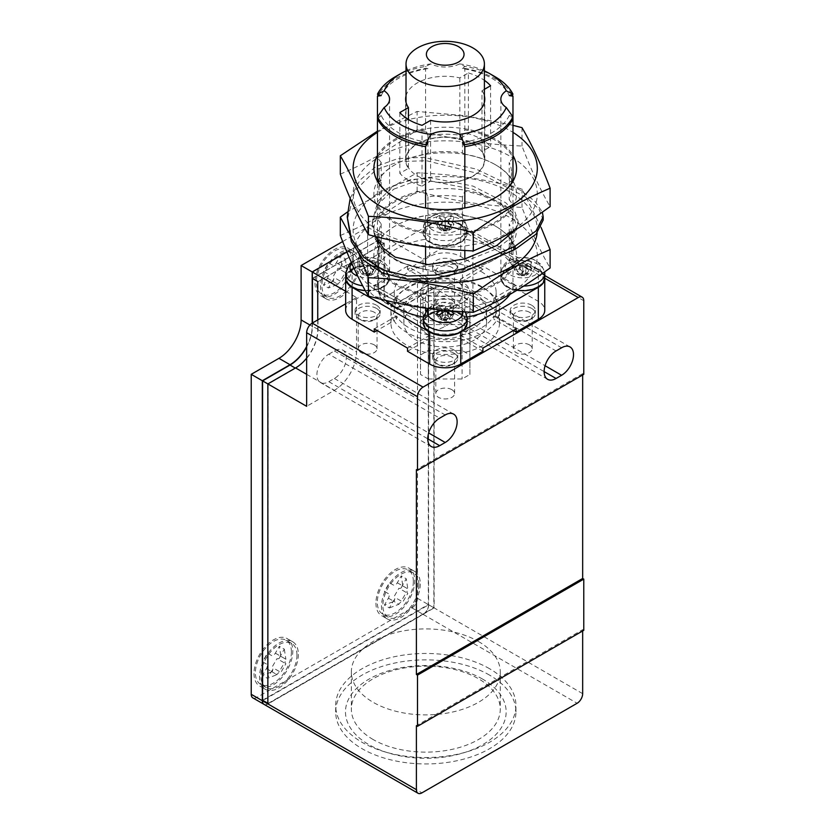 <?xml version="1.0" encoding="UTF-8"?>
<svg xmlns="http://www.w3.org/2000/svg" width="835" height="835" viewBox="0 0 835 835"><rect width="100%" height="100%" fill="white"/><g stroke="black" fill="none" stroke-linecap="round" stroke-linejoin="round"><path stroke-width="0.63" stroke-dasharray="4.17 3.13" d="M407.522 351.284L427.249 339.897A54.275 31.333 180 0 1 406.833 332.487A54.275 31.333 180 0 1 393.995 320.703L377.044 330.483M407.522 269.371L407.522 266.167L429.879 279.078A50.945 29.413 0 0 0 396.625 298.272L374.268 285.372L374.268 288.566L393.995 299.953A54.275 31.333 0 0 0 390.937 310.328A54.275 31.333 0 0 0 393.995 320.703L396.625 319.179L396.625 315.985A50.945 29.413 0 0 0 409.192 327.925A50.945 29.413 0 0 0 429.879 335.179L429.879 338.373A50.945 29.413 0 0 0 460.544 338.373L460.544 335.179A50.945 29.413 0 0 0 493.798 315.985L493.798 319.179A50.945 29.413 0 0 0 496.157 310.328A50.945 29.413 0 0 0 493.798 301.477L493.798 298.272A50.945 29.413 0 0 0 481.231 286.332A50.945 29.413 0 0 0 460.544 279.078L482.901 266.167L482.901 269.371L463.174 280.758A54.275 31.333 0 0 0 427.249 280.758L407.522 269.371L429.691 256.575A21.95 12.671 180 0 1 460.732 256.575L482.901 269.371M396.625 298.272L396.625 301.477L393.995 299.953A54.275 31.333 180 0 1 427.249 280.758L429.879 282.282L429.879 279.078M460.544 279.078L460.544 282.282L463.174 280.758A54.275 31.333 180 0 1 483.59 288.169A54.275 31.333 180 0 1 496.428 299.953L516.155 288.566L516.155 285.372L482.901 266.167M483.59 300.965A54.275 31.333 0 0 0 424.441 294.17A54.275 31.333 0 0 0 390.937 323.124A54.275 31.333 0 0 0 406.833 345.283A54.275 31.333 0 0 0 465.982 352.078A54.275 31.333 0 0 0 499.487 323.124A54.275 31.333 0 0 0 483.59 300.965M481.231 271.615A50.945 29.413 180 0 1 496.157 292.407A50.945 29.413 180 0 1 464.709 319.586A50.945 29.413 180 0 1 409.192 313.208A50.945 29.413 180 0 1 394.266 292.407A50.945 29.413 180 0 1 425.714 265.238A50.945 29.413 180 0 1 481.231 271.615M474.447 293.45A41.343 23.871 0 0 0 429.388 288.273A41.343 23.871 0 0 0 403.869 310.328A41.343 23.871 0 0 0 415.976 327.205A41.343 23.871 0 0 0 461.035 332.382A41.343 23.871 0 0 0 486.555 310.328A41.343 23.871 0 0 0 474.447 293.45M474.447 306.247A41.343 23.871 0 0 0 429.388 301.07A41.343 23.871 0 0 0 403.869 323.124A41.343 23.871 0 0 0 415.976 340.002A41.343 23.871 0 0 0 461.035 345.179A41.343 23.871 0 0 0 486.555 323.124A41.343 23.871 0 0 0 474.447 306.247M462.673 282.334A24.685 14.258 0 0 0 435.766 279.245A24.685 14.258 0 0 0 420.527 292.407A24.685 14.258 0 0 0 427.75 302.489A24.685 14.258 0 0 0 454.658 305.579A24.685 14.258 0 0 0 469.896 292.407A24.685 14.258 0 0 0 462.673 282.334M462.673 314.325A24.685 14.258 0 0 0 435.766 311.236A24.685 14.258 0 0 0 420.527 324.408A24.685 14.258 0 0 0 427.75 334.491A24.685 14.258 0 0 0 454.658 337.58A24.685 14.258 0 0 0 469.896 324.408A24.685 14.258 0 0 0 462.673 314.325M430.223 331.777A21.188 12.233 180 0 1 424.023 323.124A21.188 12.233 180 0 1 437.102 311.82A21.188 12.233 180 0 1 460.2 314.471A21.188 12.233 180 0 1 466.4 323.124A21.188 12.233 180 0 1 453.321 334.428A21.188 12.233 180 0 1 430.223 331.777M430.223 331.453A21.188 12.233 180 0 1 424.023 322.811A21.188 12.233 180 0 1 437.102 311.507A21.188 12.233 180 0 1 460.2 314.158A21.188 12.233 180 0 1 466.4 322.811A21.188 12.233 180 0 1 453.321 334.115A21.188 12.233 180 0 1 430.223 331.453M460.2 224.886A21.188 12.233 180 0 1 466.4 233.529A21.188 12.233 180 0 1 453.321 244.832A21.188 12.233 180 0 1 430.223 242.181A21.188 12.233 180 0 1 424.023 233.529A21.188 12.233 180 0 1 437.102 222.235A21.188 12.233 180 0 1 460.2 224.886M460.2 224.563A21.188 12.233 180 0 1 466.4 233.215A21.188 12.233 180 0 1 453.321 244.519A21.188 12.233 180 0 1 430.223 241.868A21.188 12.233 180 0 1 424.023 233.215A21.188 12.233 180 0 1 437.102 221.912A21.188 12.233 180 0 1 460.2 224.563M352.641 269.684A21.188 12.233 180 0 1 375.729 267.023A21.188 12.233 180 0 1 388.807 278.326A21.188 12.233 180 0 1 382.607 286.979A21.188 12.233 180 0 1 359.509 289.63A21.188 12.233 180 0 1 346.431 278.326A21.188 12.233 180 0 1 352.641 269.684M352.641 269.361A21.188 12.233 180 0 1 375.729 266.709A21.188 12.233 180 0 1 388.807 278.013A21.188 12.233 180 0 1 382.607 286.655A21.188 12.233 180 0 1 359.509 289.317A21.188 12.233 180 0 1 346.431 278.013A21.188 12.233 180 0 1 352.641 269.361M537.782 286.979A21.188 12.233 180 0 1 514.694 289.63A21.188 12.233 180 0 1 501.616 278.326A21.188 12.233 180 0 1 507.816 269.684A21.188 12.233 180 0 1 530.914 267.023A21.188 12.233 180 0 1 543.992 278.326A21.188 12.233 180 0 1 537.782 286.979M537.782 286.655A21.188 12.233 180 0 1 514.694 289.317A21.188 12.233 180 0 1 501.616 278.013A21.188 12.233 180 0 1 507.816 269.361A21.188 12.233 180 0 1 530.914 266.709A21.188 12.233 180 0 1 543.992 278.013A21.188 12.233 180 0 1 537.782 286.655M464.824 233.706L464.855 238.893A70.537 40.727 0 0 0 464.824 238.893A21.971 12.682 0 0 0 467.183 233.215A21.971 12.682 0 0 0 460.753 224.239A21.971 12.682 0 0 0 436.799 221.494A21.971 12.682 0 0 0 423.241 233.215A21.971 12.682 0 0 0 425.568 238.893L425.579 233.863L431.1 237.902L439.638 240.438L448.124 240.71L456.161 239.081L462.559 235.814L464.824 233.706L464.824 215.597A70.537 40.727 180 0 1 495.092 225.92L495.646 226.233A71.33 41.176 180 0 1 495.646 284.474A71.33 41.176 180 0 1 394.778 284.474A71.33 41.176 180 0 1 394.778 226.233A71.33 41.176 180 0 1 495.646 226.233L495.092 225.92A70.537 40.727 180 0 1 512.972 243.392L509.225 241.294L509.225 223.905A66.299 38.274 180 0 1 511.511 233.863A66.299 38.274 180 0 1 509.225 243.82L512.972 241.722L512.972 233.028M544.775 278.013A21.971 12.682 0 0 0 512.961 266.668L512.972 261.532A21.95 12.671 0 0 0 507.283 263.891A21.95 12.671 0 0 0 500.896 272.106A21.95 12.671 0 0 0 500.854 272.857A21.95 12.671 0 0 0 512.972 284.182L512.972 266.041L509.225 261.209A66.299 38.274 0 0 0 511.511 251.251A66.299 38.274 0 0 0 509.225 241.294M512.972 266.041A70.537 40.727 180 0 1 464.824 293.836L462.454 288.211L462.454 270.822A66.299 38.274 180 0 1 427.958 270.822L425.579 269.517L425.579 264.549M425.579 308.084L425.579 293.836L427.958 288.211A66.299 38.274 0 0 0 462.454 288.211M425.579 293.836A70.537 40.727 180 0 1 395.331 283.514A70.537 40.727 180 0 1 377.451 266.052L381.198 261.209L381.198 243.82A66.299 38.274 180 0 1 378.913 233.863A66.299 38.274 180 0 1 381.198 223.895L377.451 219.062L377.451 182.009L381.198 179.911A66.299 38.274 0 0 0 378.913 189.879A66.299 38.274 0 0 0 381.198 199.836L381.198 182.447A66.299 38.274 180 0 1 378.913 172.49A66.299 38.274 180 0 1 381.198 162.522L381.198 179.911M365.333 290.632A21.971 12.682 0 0 0 377.462 289.348L377.451 284.276L383.15 281.969L387.941 277.867L389.58 273.087L386.104 266.188L377.451 261.605L377.462 266.668A21.971 12.682 0 0 0 352.078 269.037A21.971 12.682 0 0 0 345.648 278.013M464.855 312.509L460.732 308.7L441.705 305.255L425.579 312.092L425.568 317.123A70.537 40.727 0 0 0 425.579 317.133A21.95 12.671 180 0 1 445.201 310.129A21.95 12.671 180 0 1 464.824 317.133L464.855 312.509A21.971 12.682 180 0 1 467.183 318.187M467.183 322.811A21.971 12.682 0 0 0 464.855 317.123A70.537 40.727 0 0 0 464.855 317.123L464.824 317.446A21.95 12.671 0 0 0 445.201 310.453A21.95 12.671 0 0 0 425.579 317.446A70.537 40.727 180 0 1 423.293 317.039M377.451 240.428L377.451 241.732A70.537 40.727 0 0 0 395.331 259.194L394.778 258.871A71.33 41.176 180 0 1 394.778 200.64A71.33 41.176 180 0 1 495.646 200.64A71.33 41.176 180 0 1 495.646 258.871A71.33 41.176 180 0 1 394.778 258.871L395.331 259.194A70.537 40.727 0 0 0 425.579 269.517M512.972 241.722A70.537 40.727 0 0 1 495.092 259.194A70.537 40.727 0 0 1 464.824 269.517L462.454 270.822M377.451 219.062A70.537 40.727 0 0 1 425.579 191.278L427.958 196.903A66.299 38.274 180 0 1 462.454 196.903L464.824 191.278A70.537 40.727 0 0 1 495.092 201.6A70.537 40.727 0 0 1 512.972 219.073L509.225 223.905M464.824 191.278L464.824 154.224A70.537 40.727 180 0 1 495.092 164.547L495.646 164.86A71.33 41.176 180 0 1 495.646 223.102A71.33 41.176 180 0 1 394.778 223.102A71.33 41.176 180 0 1 394.778 164.86A71.33 41.176 180 0 1 495.646 164.86L495.092 164.547A70.537 40.727 180 0 1 512.972 182.02L509.225 179.922L509.225 162.533A66.299 38.274 180 0 1 511.511 172.49A66.299 38.274 180 0 1 509.225 182.447L512.972 180.35M512.972 231.222L512.972 204.669L509.225 199.836A66.299 38.274 0 0 0 511.511 189.879A66.299 38.274 0 0 0 509.225 179.922M512.972 204.669A70.537 40.727 180 0 1 464.824 232.464L462.454 226.838L462.454 209.449A66.299 38.274 180 0 1 427.958 209.449L425.579 207.978M425.579 246.701L425.579 232.464L427.958 226.838A66.299 38.274 0 0 0 462.454 226.838M425.579 232.464A70.537 40.727 180 0 1 395.331 222.141A70.537 40.727 180 0 1 377.451 204.679L377.451 237.056M395.059 197.665A70.537 40.727 0 0 0 395.331 197.822L394.778 197.498L395.331 197.822A70.537 40.727 0 0 0 425.579 208.145M495.364 197.665A70.537 40.727 0 0 1 495.092 197.822A70.537 40.727 0 0 1 464.824 208.145L462.454 209.449M381.198 162.522L377.451 157.69A70.537 40.727 0 0 1 425.579 129.905L427.958 135.531A66.299 38.274 180 0 1 462.454 135.531L464.824 129.905A70.537 40.727 0 0 1 495.092 140.228A70.537 40.727 0 0 1 512.972 157.7L509.225 162.533M377.451 155.519A71.33 41.176 180 0 1 495.646 139.268A71.33 41.176 180 0 1 512.972 155.519M484.404 70.881A62.708 36.197 0 0 0 459.615 63.909L464.824 66.414A70.537 40.727 180 0 1 495.092 76.736M464.824 129.905L464.824 68.418L462.454 68.574A66.299 38.274 180 0 1 492.086 78.469A66.299 38.274 180 0 1 509.225 95.587M464.824 68.418A70.537 40.727 180 0 1 495.092 78.74A70.537 40.727 180 0 1 512.043 94.501M454.021 217.246L451.484 224.97L446.673 230.971L441.851 230.543L439.325 225.742A38.702 10.813 -138.1 0 0 437.832 224.865A38.702 10.813 -138.1 0 0 436.381 224.041A39.203 22.628 -60 0 1 442.279 219.542A39.203 22.628 -120 0 0 436.381 217.246A38.702 29.695 -87.8 0 1 439.325 215.545A39.203 22.628 60 0 1 445.212 217.841A39.203 22.628 -60 0 1 451.077 215.555A38.702 29.695 87.7 0 1 452.56 216.349A38.702 29.695 87.7 0 1 454.021 217.246A39.203 22.628 120 0 0 448.144 219.542A39.203 22.628 60 0 1 454.021 224.02A38.702 10.824 138.1 0 0 451.077 225.721L448.552 230.523L443.729 230.961L442.279 229.145L443.729 229.27L445.191 227.464L445.191 230.116L442.279 229.145L445.191 227.464M361.753 260.353L364.279 268.077L369.101 274.068L373.923 273.64L376.449 268.839A38.702 10.813 138.1 0 0 374.998 269.653A38.702 10.813 138.1 0 0 373.506 270.54A39.203 22.628 -120 0 0 367.619 266.031A39.203 22.628 120 0 0 361.732 270.54A38.702 10.813 -138.1 0 0 358.789 268.839A39.203 22.628 -60 0 1 364.686 264.34A39.203 22.628 -120 0 0 358.81 262.044A38.702 29.695 -87.7 0 1 360.271 261.146A38.702 29.695 -87.7 0 1 361.753 260.353A39.203 22.628 60 0 1 367.619 262.639A39.203 22.628 -60 0 1 373.485 260.353A38.702 29.695 87.7 0 1 376.428 262.044L373.903 269.768L369.08 275.769L366.168 275.769L364.707 273.953L367.619 274.924L367.619 275.633L364.707 273.953L361.346 269.768L358.81 262.044M427.958 142.493A66.299 38.274 180 0 1 398.326 132.608A66.299 38.274 180 0 1 381.198 115.501A21.95 12.671 180 0 1 377.451 116.869M515.425 261.146A38.702 29.695 -87.8 0 1 516.917 260.343A39.203 22.628 60 0 1 522.804 262.639A39.203 22.628 -60 0 1 528.691 260.343A38.702 29.695 87.8 0 1 531.634 262.044A39.203 22.628 120 0 0 525.737 264.34A39.203 22.628 60 0 1 531.613 268.818A38.702 10.824 138.1 0 0 530.152 269.642A38.702 10.824 138.1 0 0 528.67 270.519A39.203 22.628 -120 0 0 522.804 266.031A39.203 22.628 120 0 0 516.938 270.519A38.702 10.824 -138.1 0 0 513.995 268.818L516.521 273.63L519.861 273.922L519.861 264.34A39.203 22.628 -120 0 0 513.974 262.044A38.702 29.695 -87.8 0 1 515.425 261.146M436.402 313.616L438.928 318.427L443.75 318.855L448.572 312.864L451.098 305.14A38.702 29.695 87.8 0 1 452.591 305.934A38.702 29.695 87.8 0 1 454.042 306.842A39.203 22.628 120 0 0 448.144 309.138A39.203 22.628 60 0 1 450.712 310.912M489.55 668.71A90.138 52.041 0 0 0 391.323 657.427A90.138 52.041 0 0 0 335.68 705.512A90.138 52.041 0 0 0 362.077 742.305A90.138 52.041 0 0 0 460.304 753.587A90.138 52.041 0 0 0 515.947 705.512A90.138 52.041 0 0 0 489.55 668.71M489.55 675.108A90.138 52.041 -0 0 0 391.323 663.825A90.138 52.041 -0 0 0 335.68 711.911A90.138 52.041 -0 0 0 362.077 748.703A90.138 52.041 -0 0 0 460.304 759.986A90.138 52.041 -0 0 0 515.947 711.911A90.138 52.041 -0 0 0 489.55 675.108M340.315 235.512C369.675 222.851 387.743 212.424 417.103 191.173C457.215 201.673 481.889 205.493 522 207.404C531.373 231.89 540.746 252.076 550.108 267.972M380.092 292.949A92.1 53.169 180 0 1 380.092 217.758A92.1 53.169 180 0 1 510.331 217.758A92.1 53.169 180 0 1 510.331 292.949A92.1 53.169 180 0 1 380.092 292.949M412.96 279.558A92.1 53.169 180 0 1 380.092 267.357A92.1 53.169 180 0 1 380.092 192.154A92.1 53.169 180 0 1 510.331 192.154A92.1 53.169 180 0 1 537.135 232.975M541.132 227.517L522 189.034C481.889 178.533 457.215 174.724 417.103 172.803L347.433 212.006M348.487 232.172L359.457 255.656M340.315 174.139C369.675 161.479 387.743 151.052 417.103 129.801C457.215 140.301 481.889 144.121 522 146.031C531.373 170.507 540.746 190.704 550.108 206.6M380.092 231.577A92.1 53.169 180 0 1 380.092 156.385A92.1 53.169 180 0 1 510.331 156.385A92.1 53.169 180 0 1 510.331 231.577A92.1 53.169 180 0 1 380.092 231.577M377.451 132.368A92.1 53.169 180 0 1 510.331 130.782A92.1 53.169 180 0 1 512.972 132.368M512.972 125.313L465.805 115.794L417.103 111.431L377.451 131.137M314.972 283.128A27.43 15.834 120 0 0 320.65 295.684A27.43 15.834 120 0 0 341.786 288.336A27.43 15.834 120 0 0 353.769 260.729A27.43 15.834 120 0 0 348.08 248.172A27.43 15.834 120 0 0 326.944 255.52A27.43 15.834 120 0 0 314.972 283.128M359.311 263.933A27.43 15.834 -60 0 1 347.329 291.54A27.43 15.834 -60 0 1 326.193 298.888A27.43 15.834 -60 0 1 320.515 286.332A27.43 15.834 -60 0 1 332.487 258.725A27.43 15.834 -60 0 1 353.623 251.377A27.43 15.834 -60 0 1 359.311 263.933M254.007 673.511A27.43 15.834 120 0 0 259.685 686.067A27.43 15.834 120 0 0 280.821 678.719A27.43 15.834 120 0 0 292.803 651.112A27.43 15.834 120 0 0 287.115 638.556A27.43 15.834 120 0 0 265.979 645.904A27.43 15.834 120 0 0 254.007 673.511M298.345 654.306A27.43 15.834 -60 0 1 286.363 681.913A27.43 15.834 -60 0 1 265.227 689.272A27.43 15.834 -60 0 1 259.549 676.705A27.43 15.834 -60 0 1 271.521 649.098A27.43 15.834 -60 0 1 292.657 641.75A27.43 15.834 -60 0 1 298.345 654.306M375.938 603.11A27.43 15.834 120 0 0 381.616 615.677A27.43 15.834 120 0 0 402.752 608.318A27.43 15.834 120 0 0 414.734 580.711A27.43 15.834 120 0 0 409.046 568.155A27.43 15.834 120 0 0 387.91 575.503A27.43 15.834 120 0 0 375.938 603.11M420.276 583.916A27.43 15.834 -60 0 1 408.294 611.523A27.43 15.834 -60 0 1 387.158 618.871A27.43 15.834 -60 0 1 381.48 606.314A27.43 15.834 -60 0 1 393.452 578.707A27.43 15.834 -60 0 1 414.588 571.359A27.43 15.834 -60 0 1 420.276 583.916M482.62 679.106A80.337 46.384 -0 0 0 369.007 679.106A80.337 46.384 -0 0 0 369.007 744.705A80.337 46.384 -0 0 0 482.62 744.705A80.337 46.384 -0 0 0 482.62 679.106M373.161 739.539A74.461 42.992 180 0 1 351.358 709.134A74.461 42.992 180 0 1 397.314 669.419A74.461 42.992 180 0 1 478.465 678.74A74.461 42.992 180 0 1 500.269 709.134A74.461 42.992 180 0 1 454.313 748.849A74.461 42.992 180 0 1 373.161 739.539M472.923 143.933A39.193 22.628 180 0 1 484.404 159.934A39.193 22.628 180 0 1 460.21 180.84A39.193 22.628 180 0 1 417.5 175.934A39.193 22.628 180 0 1 406.019 159.934A39.193 22.628 180 0 1 430.213 139.027A39.193 22.628 180 0 1 472.923 143.933M478.465 641.51A74.461 42.992 180 0 1 500.269 671.914A74.461 42.992 180 0 1 454.313 711.629A74.461 42.992 180 0 1 373.161 702.308A74.461 42.992 180 0 1 351.358 671.914A74.461 42.992 180 0 1 397.314 632.189A74.461 42.992 180 0 1 478.465 641.51M352.38 261.532A25.478 14.706 -60 0 1 341.254 287.167A25.478 14.706 -60 0 1 321.632 293.993A25.478 14.706 -60 0 1 316.35 282.324A25.478 14.706 -60 0 1 327.477 256.689A25.478 14.706 -60 0 1 347.099 249.874A25.478 14.706 -60 0 1 352.38 261.532M357.923 264.726A25.478 14.706 -60 0 1 346.796 290.361A25.478 14.706 -60 0 1 327.174 297.187A25.478 14.706 -60 0 1 321.892 285.528A25.478 14.706 -60 0 1 333.019 259.894A25.478 14.706 -60 0 1 352.641 253.068A25.478 14.706 -60 0 1 357.923 264.726M291.415 651.916A25.478 14.706 -60 0 1 280.299 677.55A25.478 14.706 -60 0 1 260.666 684.366A25.478 14.706 -60 0 1 255.385 672.707A25.478 14.706 -60 0 1 266.511 647.073A25.478 14.706 -60 0 1 286.134 640.247A25.478 14.706 -60 0 1 291.415 651.916M296.957 655.11A25.478 14.706 -60 0 1 285.841 680.744A25.478 14.706 -60 0 1 266.208 687.57A25.478 14.706 -60 0 1 260.927 675.912A25.478 14.706 -60 0 1 272.053 650.277A25.478 14.706 -60 0 1 291.676 643.451A25.478 14.706 -60 0 1 296.957 655.11M413.346 581.515A25.478 14.706 -60 0 1 402.219 607.149A25.478 14.706 -60 0 1 382.597 613.976A25.478 14.706 -60 0 1 377.316 602.317A25.478 14.706 -60 0 1 388.442 576.682A25.478 14.706 -60 0 1 408.064 569.856A25.478 14.706 -60 0 1 413.346 581.515M418.888 584.719A25.478 14.706 -60 0 1 407.762 610.354A25.478 14.706 -60 0 1 388.139 617.18A25.478 14.706 -60 0 1 382.858 605.511A25.478 14.706 -60 0 1 393.984 579.876A25.478 14.706 -60 0 1 413.607 573.05A25.478 14.706 -60 0 1 418.888 584.719M397.293 582.778L407.814 588.852A3.914 2.265 120 0 0 407.814 593.372L402.835 601.993A3.914 2.265 120 0 0 398.911 604.258L393.932 601.377A3.914 2.265 120 0 0 393.932 596.858L398.911 588.237A3.914 2.265 120 0 0 402.835 585.972L401.27 575.889L397.293 582.778A3.914 2.265 -60 0 1 393.368 585.032L389.392 582.736L384.413 591.357L388.39 593.654A3.914 2.265 -60 0 1 388.39 598.184L384.413 605.072L389.392 607.943L393.368 601.054A3.914 2.265 -60 0 1 397.293 598.789L401.27 601.085L406.248 592.474L402.272 590.168A3.914 2.265 -60 0 1 402.272 585.648L406.248 578.759L401.27 575.889M275.362 653.168L285.883 659.243A3.914 2.265 120 0 0 285.883 663.773L280.904 672.384A3.914 2.265 120 0 0 276.98 674.649L272.012 671.778A3.914 2.265 120 0 0 272.012 667.248L276.98 658.627A3.914 2.265 120 0 0 280.904 656.373L279.339 646.28L275.362 653.168A3.914 2.265 -60 0 1 271.438 655.433L267.461 653.137L262.482 661.758L266.469 664.055A3.914 2.265 -60 0 1 266.469 668.574L262.482 675.463L267.461 678.344L271.438 671.455A3.914 2.265 -60 0 1 275.362 669.19L279.339 671.486L284.317 662.865L280.341 660.568A3.914 2.265 -60 0 1 280.341 656.039L284.317 649.15L279.339 646.28M336.328 262.785L346.849 268.86A3.914 2.265 120 0 0 346.849 273.389L341.87 282.011A3.914 2.265 120 0 0 337.945 284.265L332.967 281.395A3.914 2.265 120 0 0 332.967 276.876L337.945 268.254A3.914 2.265 120 0 0 341.87 265.989L340.304 255.896L336.328 262.785A3.914 2.265 -60 0 1 332.403 265.05L328.426 262.754L323.448 271.375L327.424 273.671A3.914 2.265 -60 0 1 327.424 278.201L323.448 285.09L328.426 287.96L332.403 281.071A3.914 2.265 -60 0 1 336.328 278.806L340.304 281.103L345.283 272.481L341.306 270.185A3.914 2.265 -60 0 1 341.306 265.666L345.283 258.777L340.304 255.896M402.272 585.648L407.814 588.852L406.248 578.759M402.272 590.168L406.248 592.474M397.293 598.789L401.27 601.085M389.392 607.943L398.911 604.258L393.368 601.054M388.39 598.184L393.932 601.377L384.413 605.072M388.39 593.654L384.413 591.357M393.368 585.032L389.392 582.736M284.317 649.15L285.883 659.243L280.341 656.039M280.341 660.568L284.317 662.865M279.339 671.486L275.362 669.19M271.438 671.455L276.98 674.649L267.461 678.344M266.469 668.574L272.012 671.778L262.482 675.463M266.469 664.055L262.482 661.758M271.438 655.433L267.461 653.137M345.283 258.777L346.849 268.86L341.306 265.666M341.306 270.185L345.283 272.481M340.304 281.103L336.328 278.806M332.403 281.071L337.945 284.265L328.426 287.96M327.424 278.201L332.967 281.395L323.448 285.09M327.424 273.671L323.448 271.375M332.403 265.05L328.426 262.754M446.694 318.866L448.144 318.74L445.232 317.06L446.694 318.866L445.232 319.711L448.144 318.74L446.694 320.546L445.232 320.421L445.232 319.711L446.694 320.546M521.343 274.057L522.804 272.241L519.892 273.932L522.804 274.903L522.804 272.241L524.255 274.057L525.716 273.932L522.804 274.903L524.255 274.057M369.08 275.769L367.619 274.924L366.168 275.769M443.729 230.961L445.191 230.116L443.729 229.27M448.572 312.864L451.516 314.555L448.144 318.74L445.232 320.421L441.872 320.118L439.346 315.317M445.232 317.06L445.232 319.711L442.279 318.719L445.212 320.421L445.212 310.829L445.212 317.029L442.279 318.719L438.928 314.565L436.402 306.842A38.702 29.695 -87.7 0 1 439.346 305.151L441.872 312.874L445.212 317.029M528.67 270.519L526.144 275.32L521.322 275.748L516.5 269.757L519.443 268.066L522.804 272.241L525.716 273.932L529.077 273.63L531.613 268.818M519.892 273.932L522.804 274.903L522.804 275.623L525.737 273.922L525.737 264.34M373.923 273.64L370.98 275.341L367.619 275.633L370.531 273.953L367.619 274.924L367.619 272.231L364.686 273.922L364.686 264.34M441.851 230.543L438.907 228.842L442.279 229.145L445.191 230.825L445.191 230.116L448.144 229.124L445.212 227.433L448.552 223.279L451.077 215.555M417.103 129.801L417.103 111.431M522 127.661L522 146.031M438.928 318.427L441.872 320.118M443.75 318.855L445.232 319.711L443.75 320.567L442.279 318.719L442.279 312.885M448.144 312.885L448.144 318.74L451.516 318.438L448.572 320.139L443.75 320.567M441.872 312.874L438.928 314.565M526.144 275.32L529.077 273.63M521.322 275.748L522.804 274.903L524.286 275.748L519.861 273.922M522.804 262.639L522.804 272.241L526.165 268.066L529.098 269.757L524.286 275.748M516.521 273.63L519.464 275.32L516.938 270.519M522.804 266.031L522.804 275.623L519.464 275.32M364.279 268.077L361.346 269.768M369.101 274.068L367.619 274.924L366.137 274.068L367.619 272.231L370.552 273.922L370.552 264.34A39.203 22.628 60 0 1 376.449 268.839M367.619 266.031L367.619 275.633L364.258 275.341L361.315 273.64L366.137 274.068M373.903 269.768L370.959 268.077L373.485 260.353M367.619 262.639L367.619 272.231L370.959 268.077M451.484 224.97L448.552 223.279M446.673 230.971L445.191 230.116L448.144 229.124L445.212 230.825L445.212 221.233A39.203 22.628 120 0 0 439.325 225.742M442.279 219.542L442.279 229.145L438.907 224.959L441.851 223.269L446.673 229.26M448.552 230.523L451.484 228.832L454.021 224.02M448.144 219.542L448.144 229.124L451.484 228.832M422.019 186.121L430.599 181.174A39.579 22.848 0 0 0 484.791 159.934A39.579 22.848 0 0 0 481.993 151.5L490.573 146.542A50.945 29.413 0 0 0 468.404 133.746L459.824 138.704A39.579 22.848 0 0 0 405.633 159.934A39.579 22.848 0 0 0 408.43 168.378L399.85 173.325A50.945 29.413 0 0 0 422.019 186.121L422.019 125.333M417.103 191.173L417.103 172.803M522 189.034L522 207.404M342.674 241.534L367.619 227.13L367.619 281.531A31.354 18.099 120 0 0 374.111 295.882A31.354 18.099 120 0 0 389.788 294.327L417.5 278.326L417.5 598.319A7.839 4.53 -60 0 1 411.958 607.911L256.773 697.507A7.839 4.53 -60 0 1 252.859 697.893M440.984 309.994A39.203 22.628 -60 0 1 442.279 309.138A39.203 22.628 -120 0 0 436.402 306.842M442.279 309.138L442.279 310.129M451.098 315.338L448.572 320.139M451.516 318.438L454.042 313.636M448.144 309.138L448.144 310.693M454.042 306.842L451.516 314.555M445.212 310.422L445.212 307.437A39.203 22.628 -60 0 1 451.098 305.14M439.346 305.151A39.203 22.628 60 0 1 445.212 307.437M531.634 262.044L529.098 269.757M526.165 268.066L528.691 260.343M516.917 260.343L519.443 268.066M516.5 269.757L513.974 262.044M513.995 268.818A39.203 22.628 -60 0 1 519.861 264.34M358.789 268.839L361.315 273.64M364.258 275.341L361.732 270.54M373.506 270.54L370.98 275.341M376.428 262.044A39.203 22.628 120 0 0 370.552 264.34M445.212 227.433L445.212 217.841M439.325 215.545L441.851 223.269M438.907 224.959L436.381 217.246M436.381 224.041L438.907 228.842M451.077 225.721A39.203 22.628 -120 0 0 445.212 221.233M484.404 89.314L481.993 90.702L481.993 151.5M481.993 90.702A39.579 22.848 180 0 1 484.404 95.931M430.599 120.376L430.599 181.174M490.573 85.754L490.573 146.542M406.019 95.931A39.579 22.848 180 0 1 459.824 77.906L468.404 72.948L468.404 133.746M468.404 72.948A50.945 29.413 180 0 1 484.404 80.348M459.824 77.906L459.824 138.704M408.43 119.489L408.43 168.378M399.85 112.527L399.85 173.325M428.334 378.975L462.089 378.975L469.896 374.466L469.896 354.979L462.089 350.47L428.334 350.47L420.527 354.979L420.527 374.466L428.334 378.975L428.334 324.585L420.527 320.066L420.527 300.579L428.334 296.07L462.089 296.07L469.896 300.579L469.896 320.066L462.089 324.585L462.089 378.975M306.654 346.462A31.354 18.099 120 0 0 312.196 326.328L312.196 323.124M346.88 251.909L378.704 233.529L378.704 287.929A31.354 18.099 120 0 0 385.196 302.28A31.354 18.099 120 0 0 400.873 300.725L428.585 284.735L428.585 604.717A7.839 4.53 -60 0 1 423.042 614.309L267.858 703.905A7.839 4.53 -60 0 1 263.996 704.333M367.619 227.13L378.704 233.529M417.5 278.326L428.585 284.735M427.958 209.449L427.958 226.838M464.824 269.517L464.824 258.965M464.824 250.521L464.824 232.464M512.972 157.7L512.972 118.862L509.225 115.491A66.299 38.274 180 0 1 462.454 142.503M512.972 116.869A21.95 12.671 180 0 1 509.225 115.491M509.225 182.447L509.225 199.836M381.198 115.501L377.451 118.873L377.451 157.69M512.972 219.073L512.972 182.02M464.824 66.414A21.95 12.671 180 0 1 462.454 68.574M459.615 63.909A21.95 12.671 0 0 1 430.797 63.909A62.708 36.197 0 0 0 406.019 70.881M430.797 63.909L425.579 66.424A70.537 40.727 180 0 0 395.331 76.736M381.198 95.576A66.299 38.274 180 0 1 427.958 68.585A21.95 12.671 180 0 1 425.579 66.424M427.958 68.585L425.579 68.418A70.537 40.727 180 0 0 378.391 94.491M425.579 129.905L425.579 68.418M377.451 180.36L381.198 182.447M462.454 135.531L462.454 152.92A66.299 38.274 0 0 0 427.958 152.92L427.958 135.531M381.198 199.836L377.451 204.679M377.451 182.009A70.537 40.727 180 0 1 395.331 164.547A70.537 40.727 180 0 1 425.579 154.224L427.958 152.92M464.824 154.224L462.454 152.92M425.579 191.278L425.579 154.224M377.451 241.732L381.198 243.82M381.198 223.895L381.198 241.284A66.299 38.274 0 0 0 378.913 251.251A66.299 38.274 0 0 0 381.198 261.209M462.454 196.903L462.454 214.292A66.299 38.274 0 0 0 427.958 214.292L427.958 196.903M509.225 243.82L509.225 261.209M427.958 270.822L427.958 288.211M469.896 320.066L469.896 374.466M469.896 300.579L469.896 354.979M462.089 296.07L462.089 350.47M428.334 296.07L428.334 350.47M420.527 300.579L420.527 354.979M420.527 320.066L420.527 374.466M462.089 324.585L428.334 324.585M264.048 704.364A7.839 4.53 120 0 0 267.972 703.968L423.157 614.383A7.839 4.53 120 0 0 428.699 604.78L262.983 700.45M262.597 700.231L428.303 604.55L428.303 285.215L400.873 301.049A31.74 18.328 -60 0 1 384.998 302.625A31.74 18.328 -60 0 1 378.422 288.085L378.422 240.407L312.478 278.493M312.478 322.968L312.478 326.172A31.74 18.328 -60 0 1 306.654 346.942M425.579 317.446L425.579 317.133A21.971 12.682 0 0 0 423.241 322.811M464.824 311.946L464.824 293.836M425.579 312.092L425.579 310.787M512.972 284.182L512.961 289.348A70.537 40.727 0 0 0 512.972 289.338A21.95 12.671 180 0 1 500.854 278.013A21.95 12.671 180 0 1 512.972 266.678A70.537 40.727 0 0 0 512.961 266.668L512.972 267.002A21.95 12.671 0 0 0 500.854 278.326A21.95 12.671 0 0 0 512.972 289.661A70.537 40.727 180 0 1 510.164 294.212M512.972 289.661L512.972 289.338A21.971 12.682 0 0 0 516.948 290.236M512.972 261.532L512.972 243.392M377.451 284.276L377.451 266.052M377.451 261.605L377.451 243.382L381.198 241.284M464.824 239.207L464.824 238.893A21.95 12.671 180 0 1 445.201 245.887A21.95 12.671 180 0 1 425.579 238.893A70.537 40.727 0 0 0 425.568 238.893L425.579 239.217A21.95 12.671 0 0 0 445.201 246.21A21.95 12.671 0 0 0 464.824 239.207A70.537 40.727 180 0 1 512.972 267.002M425.579 233.863L425.579 215.597L427.958 214.292M464.824 215.597L462.454 214.292M377.451 243.382A70.537 40.727 180 0 1 395.331 225.92A70.537 40.727 180 0 1 425.579 215.597M377.451 267.002L377.451 266.678A70.537 40.727 0 0 0 377.451 266.678A21.95 12.671 180 0 1 389.58 278.013A21.95 12.671 180 0 1 377.451 289.338A70.537 40.727 0 0 0 377.462 289.348L377.451 289.661A21.95 12.671 0 0 0 389.58 278.326A21.95 12.671 0 0 0 377.451 267.002A70.537 40.727 180 0 1 425.579 239.217M428.699 604.78L434.127 607.911L267.858 703.905L256.773 697.507M583.769 374.32L582.663 373.683L582.663 374.967M582.663 373.683L416.394 469.677M583.769 630.31L582.663 629.673L416.394 725.667M582.663 629.673L582.663 630.947M268.139 703.425L433.845 607.755L433.845 288.409L406.415 304.253A31.74 18.328 -60 0 1 390.54 305.819A31.74 18.328 -60 0 1 383.964 291.29L383.964 243.611L318.02 281.687L318.02 329.366A31.74 18.328 -60 0 1 295.569 368.245L268.139 384.079L267.858 703.268M318.02 281.687L384.246 243.131L378.819 240L378.819 233.591L346.922 252.013M383.964 243.611L378.422 240.407M433.845 288.409L428.303 285.215M433.845 607.755L428.303 604.55M386.083 300.537A70.537 40.727 180 0 1 377.451 289.661M467.13 317.039A70.537 40.727 180 0 1 464.824 317.446M582.663 693.666L434.127 607.911L434.127 287.929L472.923 310.328L445.212 326.328A31.354 18.099 -60 0 1 429.534 327.884A31.354 18.099 -60 0 1 423.042 313.532L423.042 259.132L378.819 233.591M434.127 287.929L406.415 303.93A31.354 18.099 -60 0 1 390.738 305.485A31.354 18.099 -60 0 1 384.246 291.133L384.246 243.131M450.754 311.288L445.212 314.492A16.857 9.728 -60 0 1 436.788 315.327A16.857 9.728 -60 0 1 434.2 301.821A16.857 9.728 -60 0 1 445.212 286.969L450.754 283.775A16.857 9.728 -60 0 1 459.177 282.94A16.857 9.728 -60 0 1 461.765 296.435A16.857 9.728 -60 0 1 450.754 311.288L545.067 365.74M472.923 310.328L472.923 236.733A7.839 4.53 120 0 0 471.295 233.142A7.839 4.53 120 0 0 467.381 233.529L423.042 259.132M345.669 291.258L356.535 297.531L356.535 351.921A31.354 18.099 -60 0 1 334.365 390.321L306.654 406.321M328.823 354.165L334.365 350.961A16.857 9.728 -60 0 1 342.788 350.126A16.857 9.728 -60 0 1 345.377 363.632A16.857 9.728 -60 0 1 334.365 378.485L328.823 381.689A16.857 9.728 -60 0 1 320.4 382.514A16.857 9.728 -60 0 1 317.811 369.018A16.857 9.728 -60 0 1 328.823 354.165L439.669 418.158M317.738 319.93L317.738 329.522A31.354 18.099 -60 0 1 306.654 358.1M312.311 278.389L378.819 240M345.69 278.796A21.95 12.671 180 0 1 345.669 278.326A21.95 12.671 180 0 1 352.099 269.371L429.691 224.573A21.95 12.671 180 0 1 460.732 224.573L538.324 269.371A21.95 12.671 180 0 1 544.754 278.326A21.95 12.671 180 0 1 544.733 278.796M429.879 335.179L407.522 348.091M374.268 328.886L396.625 315.985M493.798 315.985L516.155 328.886M482.901 348.091L460.544 335.179M516.155 285.372L493.798 298.272M513.379 330.483L496.428 320.703A54.275 31.333 0 0 0 499.487 310.328A54.275 31.333 0 0 0 496.428 299.953L493.798 301.477M429.879 338.373L427.249 339.897A54.275 31.333 0 0 0 463.174 339.897A54.275 31.333 180 0 0 496.428 320.703L493.798 319.179M460.544 338.373L482.901 351.284M396.625 301.477A50.945 29.413 0 0 0 394.266 310.328A50.945 29.413 0 0 0 396.625 319.179M356.535 297.531L345.669 303.794M345.669 310.328A21.95 12.671 180 0 1 352.099 301.362L374.268 288.566M516.155 288.566L538.324 301.362A21.95 12.671 180 0 1 544.754 310.328M407.522 266.167L374.268 285.372M460.544 282.282A50.945 29.413 0 0 0 429.879 282.282M454.083 260.416A12.546 7.244 0 0 0 440.41 258.84A12.546 7.244 0 0 0 432.666 265.53A12.546 7.244 0 0 0 436.34 270.655A12.546 7.244 0 0 0 450.013 272.22A12.546 7.244 0 0 0 457.747 265.53A12.546 7.244 0 0 0 454.083 260.416M454.083 263.609A12.546 7.244 0 0 0 440.41 262.044A12.546 7.244 0 0 0 432.666 268.734A12.546 7.244 0 0 0 436.34 273.849L436.34 273.849A12.546 7.244 0 0 0 454.083 273.849A12.546 7.244 0 0 0 457.747 268.734A12.546 7.244 0 0 0 454.083 263.609M451.86 267.45A9.404 5.428 0 0 0 441.611 266.271A9.404 5.428 0 0 0 435.807 271.291A9.404 5.428 0 0 0 438.563 275.132L436.34 273.849L438.563 275.132A9.404 5.428 0 0 0 451.86 275.132A9.404 5.428 0 0 0 454.616 271.291A9.404 5.428 0 0 0 451.86 267.45M451.86 300.089A9.404 5.428 0 0 0 441.611 298.909A9.404 5.428 0 0 0 435.807 303.93A9.404 5.428 0 0 0 438.563 307.771A9.404 5.428 0 0 0 448.812 308.94A9.404 5.428 0 0 0 454.616 303.93A9.404 5.428 0 0 0 451.86 300.089M376.491 305.213A12.546 7.244 0 0 0 362.818 303.637A12.546 7.244 0 0 0 355.084 310.328A12.546 7.244 0 0 0 358.747 315.453A12.546 7.244 0 0 0 372.42 317.018A12.546 7.244 0 0 0 380.165 310.328A12.546 7.244 0 0 0 376.491 305.213M376.491 308.407A12.546 7.244 0 0 0 362.818 306.842A12.546 7.244 0 0 0 355.084 313.522A12.546 7.244 0 0 0 358.747 318.646L358.747 318.646A12.546 7.244 0 0 0 376.491 318.646A12.546 7.244 0 0 0 380.165 313.522A12.546 7.244 0 0 0 376.491 308.407M374.268 312.248A9.404 5.428 0 0 0 364.018 311.069A9.404 5.428 0 0 0 358.215 316.089A9.404 5.428 0 0 0 360.97 319.93L358.747 318.646L360.97 319.93A9.404 5.428 0 0 0 374.268 319.93A9.404 5.428 0 0 0 377.023 316.089A9.404 5.428 0 0 0 374.268 312.248M374.268 344.886A9.404 5.428 0 0 0 364.018 343.707A9.404 5.428 0 0 0 358.215 348.727A9.404 5.428 0 0 0 360.97 352.568A9.404 5.428 0 0 0 371.22 353.737A9.404 5.428 0 0 0 377.023 348.727A9.404 5.428 0 0 0 374.268 344.886M531.665 305.213A12.546 7.244 0 0 0 518.003 303.637A12.546 7.244 0 0 0 510.258 310.328A12.546 7.244 0 0 0 513.932 315.453A12.546 7.244 0 0 0 527.605 317.018A12.546 7.244 0 0 0 535.339 310.328A12.546 7.244 0 0 0 531.665 305.213M531.665 308.407A12.546 7.244 0 0 0 518.003 306.842A12.546 7.244 0 0 0 510.258 313.522A12.546 7.244 0 0 0 513.932 318.646L513.932 318.646A12.546 7.244 0 0 0 531.665 318.646A12.546 7.244 0 0 0 535.339 313.522A12.546 7.244 0 0 0 531.665 308.407M529.453 312.248A9.404 5.428 0 0 0 519.203 311.069A9.404 5.428 0 0 0 513.4 316.089A9.404 5.428 0 0 0 516.155 319.93L513.932 318.646L516.155 319.93A9.404 5.428 0 0 0 529.453 319.93A9.404 5.428 0 0 0 532.208 316.089A9.404 5.428 0 0 0 529.453 312.248M529.453 344.886A9.404 5.428 0 0 0 519.203 343.707A9.404 5.428 0 0 0 513.4 348.727A9.404 5.428 0 0 0 516.155 352.568A9.404 5.428 0 0 0 526.405 353.737A9.404 5.428 0 0 0 532.208 348.727A9.404 5.428 0 0 0 529.453 344.886M454.083 350.001A12.546 7.244 0 0 0 440.41 348.435A12.546 7.244 0 0 0 432.666 355.125A12.546 7.244 0 0 0 436.34 360.24A12.546 7.244 0 0 0 450.013 361.816A12.546 7.244 0 0 0 457.747 355.125A12.546 7.244 0 0 0 454.083 350.001M454.083 353.205A12.546 7.244 0 0 0 440.41 351.639A12.546 7.244 0 0 0 432.666 358.319A12.546 7.244 0 0 0 436.34 363.444L436.34 363.444A12.546 7.244 0 0 0 454.083 363.444A12.546 7.244 0 0 0 457.747 358.319A12.546 7.244 0 0 0 454.083 353.205M451.86 357.046A9.404 5.428 0 0 0 441.611 355.867A9.404 5.428 0 0 0 435.807 360.887A9.404 5.428 0 0 0 438.563 364.728L436.34 363.444L438.563 364.728A9.404 5.428 0 0 0 451.86 364.728A9.404 5.428 0 0 0 454.616 360.887A9.404 5.428 0 0 0 451.86 357.046M451.86 389.684A9.404 5.428 0 0 0 441.611 388.505A9.404 5.428 0 0 0 435.807 393.525A9.404 5.428 0 0 0 438.563 397.366A9.404 5.428 0 0 0 448.812 398.535A9.404 5.428 0 0 0 454.616 393.525A9.404 5.428 0 0 0 451.86 389.684M350.178 198.292L360.052 180.036L375.938 166.509L397.658 158.66L423.335 157.293L476.2 169.088L520.8 190.401L535.162 201.559L542.385 212.153M543.188 220.043L539.086 209.251L526.624 197.571L482.359 174.578L426.487 160.727L399.099 161.604L375.938 169.703L354.583 191.361L347.235 220.043M393.671 189.211L410.83 182.792L431.257 181.112L472.986 189.294L505.749 205.921L515.028 215.305L518.107 224.448L512.596 236.649L496.752 248.726L459.166 263.714L417.437 267.116L398.88 262.148L384.674 252.807L375.395 239.478L372.316 224.448L377.827 204.565L393.671 189.211M515.383 229.802L518.107 221.254L515.028 212.1L505.749 202.728L472.986 186.101L431.257 177.907L410.83 179.598L393.671 186.017L377.827 201.371L372.316 221.254L375.51 236.566M432.728 230.084A17.66 10.197 180 0 1 432.728 215.67A17.66 10.197 180 0 1 457.695 215.67A17.66 10.197 180 0 1 457.695 230.084A17.66 10.197 180 0 1 432.728 230.084M425.568 234.28A21.971 12.682 180 0 1 423.241 228.592A21.971 12.682 180 0 1 436.799 216.87A21.971 12.682 180 0 1 460.753 219.626A21.971 12.682 180 0 1 467.183 228.592A21.971 12.682 180 0 1 464.855 234.28M377.462 284.735A21.971 12.682 180 0 1 362.693 285.758M345.648 273.389A21.971 12.682 180 0 1 352.078 264.424A21.971 12.682 180 0 1 377.462 262.054M351.744 263.213A17.66 10.197 180 0 1 355.136 260.468A17.66 10.197 180 0 1 380.102 260.468A17.66 10.197 180 0 1 380.102 274.882A17.66 10.197 180 0 1 357.777 276.145M510.31 260.468A17.66 10.197 180 0 1 535.287 260.468A17.66 10.197 180 0 1 535.287 274.882A17.66 10.197 180 0 1 510.31 274.882A17.66 10.197 180 0 1 510.31 260.468M512.961 262.054A21.971 12.682 180 0 1 544.775 273.389M428.919 308.543A17.66 10.197 180 0 1 457.695 305.266A17.66 10.197 180 0 1 462.83 311.779M309.921 325.013L312.196 326.328M367.619 281.531L378.704 287.929M389.788 294.327L400.873 300.725M417.5 598.319L428.585 604.717M411.958 607.911L423.042 614.309M423.157 614.383L577.121 703.268M267.972 703.968L421.936 792.864M423.241 318.187A21.971 12.682 180 0 1 425.568 312.509M523.712 286.071A21.971 12.682 180 0 1 512.961 284.735M318.02 329.366L312.478 326.172M383.964 291.29L378.422 288.085M406.415 304.253L400.873 301.049M406.415 303.93L445.212 326.328M384.246 291.133L423.042 313.532M445.212 314.492L544.138 371.606M450.754 283.775L561.6 347.767M445.212 286.969L556.058 350.961M472.923 236.733L583.769 300.725M306.654 374.32L334.365 390.321M334.365 350.961L445.212 414.964M334.365 378.485L428.679 432.937M328.823 381.689L427.75 438.803M317.738 329.522L356.535 351.921M467.381 233.529L544.775 278.212M352.099 301.362L352.099 269.371M538.324 301.362L538.324 269.371M460.732 256.575L460.732 224.573M429.691 256.575L429.691 224.573M390.937 323.124L390.937 310.328M496.157 292.407L496.157 310.328M403.869 323.124L403.869 310.328M420.527 324.408L420.527 292.407M467.183 233.215L467.183 228.592C465.669 221.463 462.987 217.277 459.125 216.035C453.061 212.789 446.37 211.839 439.033 213.196L428.939 217.632C428.574 217.716 423.428 221.818 423.241 228.592L423.241 233.215M389.569 272.648C388.463 265.144 384.037 262.607 383.818 262.367L373.736 257.984C366.429 256.648 359.749 257.598 353.706 260.833L351.378 262.399M500.896 272.106C502.493 266.094 505.154 262.336 508.891 260.833L516.625 257.994L522.72 257.389L533.408 259.267L541.08 264.277L544.691 271.897M427.635 308.365L442.633 302.291L459.125 305.631L463.707 309.326L465.544 311.935M495.092 259.194L495.646 258.871M495.092 197.822L495.646 197.498M335.68 711.911L335.68 705.512M326.193 298.888L320.65 295.684M265.227 689.272L259.685 686.067M387.158 618.871L381.616 615.677M484.404 102.35L484.404 159.934M500.269 671.914L500.269 709.134M327.174 297.187L321.632 293.993M266.208 687.57L260.666 684.366M388.139 617.18L382.597 613.976M413.607 573.05L408.064 569.856M291.676 643.451L286.134 640.247M352.641 253.068L347.099 249.874M351.358 671.914L351.358 709.134M406.019 102.35L406.019 159.934M414.588 571.359L409.046 568.155M292.657 641.75L287.115 638.556M353.623 251.377L348.08 248.172M484.791 159.934L484.791 99.135M405.633 159.934L405.633 99.135M515.947 711.911L515.947 705.512M385.196 302.28L374.111 295.882M511.511 189.879L511.511 172.49M378.913 189.879L378.913 172.49M395.331 164.547L394.778 164.86M378.913 251.251L378.913 233.863M511.511 251.251L511.511 233.863M500.854 99.135L500.854 272.857M389.58 99.135L389.58 273.087M395.331 225.92L394.778 226.233M384.998 302.625L390.54 305.819M469.896 324.408L469.896 292.407M486.555 323.124L486.555 310.328M429.534 327.884L390.738 305.485M570.023 346.932L459.177 282.94M547.635 379.32L436.788 315.327M453.635 414.129L342.788 350.126M431.246 446.516L320.4 382.514M544.775 275.56L471.295 233.142M394.266 292.407L394.266 310.328M499.487 323.124L499.487 310.328M432.666 268.734L432.666 265.53M435.807 303.93L435.807 271.291M454.616 303.93L454.616 271.291M451.86 275.132L454.083 273.849M457.747 268.734L457.747 265.53M355.084 313.522L355.084 310.328M358.215 348.727L358.215 316.089M377.023 348.727L377.023 316.089M374.268 319.93L376.491 318.646M380.165 313.522L380.165 310.328M510.258 313.522L510.258 310.328M513.4 348.727L513.4 316.089M532.208 348.727L532.208 316.089M529.453 319.93L531.665 318.646M535.339 313.522L535.339 310.328M432.666 358.319L432.666 355.125M435.807 393.525L435.807 360.887M454.616 393.525L454.616 360.887M451.86 364.728L454.083 363.444M457.747 358.319L457.747 355.125M518.107 221.254L518.107 224.448M372.316 221.254L372.316 224.448"/><path stroke-width="1.25" d="M362.693 285.758A21.971 12.682 180 0 1 345.648 273.389L345.648 278.013A21.971 12.682 0 0 0 365.333 290.632M516.948 290.236A21.971 12.682 0 0 0 538.345 286.979A21.971 12.682 0 0 0 544.775 278.013L544.775 273.389A21.971 12.682 180 0 1 538.345 282.366A21.971 12.682 180 0 1 523.712 286.071M429.67 331.777A21.971 12.682 0 0 0 453.624 334.532A21.971 12.682 0 0 0 467.183 322.811L467.183 318.187A21.971 12.682 180 0 1 453.624 329.908A21.971 12.682 180 0 1 429.67 327.163A21.971 12.682 180 0 1 423.241 318.187L423.241 322.811A21.971 12.682 0 0 0 429.67 331.777M495.364 197.665A70.537 40.727 0 0 0 512.972 180.35L512.972 118.862A70.537 40.727 180 0 1 464.824 146.657L464.824 207.978M512.972 155.519A71.33 41.176 180 0 1 495.646 197.498A71.33 41.176 180 0 1 394.778 197.498L394.778 197.498A71.33 41.176 180 0 1 377.451 155.519M512.043 94.501A70.537 40.727 180 0 1 512.972 96.213L509.225 95.587A21.95 12.671 180 0 1 512.972 94.209L506.24 90.827A62.708 36.197 0 0 0 489.55 73.543L495.092 76.736L489.55 73.543A62.708 36.197 0 0 0 484.404 70.881M425.579 207.978L425.579 146.657A70.537 40.727 180 0 1 395.331 136.335A70.537 40.727 180 0 1 377.451 118.873L377.451 96.202L381.198 95.576A21.95 12.671 180 0 0 377.451 94.209L384.183 90.817A62.708 36.197 0 0 1 400.873 73.543L395.331 76.736A70.537 40.727 180 0 0 377.451 94.209M425.579 146.657L427.958 142.493A21.95 12.671 180 0 0 425.579 144.653A70.537 40.727 180 0 1 395.331 134.341A70.537 40.727 180 0 1 377.451 116.869L384.183 107.464A62.708 36.197 0 0 0 400.873 124.739A62.708 36.197 0 0 0 430.797 134.372L425.579 144.653M450.712 310.912A39.203 22.628 60 0 1 454.042 313.636A38.702 10.813 138.1 0 0 451.098 315.338A39.203 22.628 -120 0 0 445.212 310.829A39.203 22.628 120 0 0 439.346 315.317A38.702 10.824 -138.1 0 0 437.853 314.44A38.702 10.824 -138.1 0 0 436.402 313.616A39.203 22.628 -60 0 1 440.984 309.994M359.457 255.656L368.423 277.7L368.423 296.081C359.05 280.184 349.677 259.998 340.315 235.512L340.315 217.142L348.487 232.172M347.433 212.006L340.315 217.142M368.423 234.708C359.05 218.812 349.677 198.615 340.315 174.139L340.315 155.769C349.677 171.666 359.05 191.852 368.423 216.328L368.423 234.708C408.534 245.198 433.208 249.018 473.32 250.938L473.32 232.558C502.68 211.318 520.748 200.891 550.108 188.219L550.108 206.6C520.748 227.84 502.68 238.267 473.32 250.938M512.972 132.368A92.1 53.169 180 0 1 508.974 206.746A92.1 53.169 180 0 1 380.092 205.984A92.1 53.169 180 0 1 377.451 132.368M550.108 188.219C540.746 163.743 531.373 143.557 522 127.661L512.972 125.313M377.451 131.137L340.315 155.769M472.923 47.939A39.193 22.628 180 0 1 484.404 63.94A39.193 22.628 180 0 1 460.21 84.846A39.193 22.628 180 0 1 417.5 79.941A39.193 22.628 180 0 1 406.019 63.94A39.193 22.628 180 0 1 430.213 43.034A39.193 22.628 180 0 1 472.923 47.939M458.519 46.656A18.829 10.865 180 0 1 458.519 62.03A18.829 10.865 180 0 1 431.904 62.03A18.829 10.865 180 0 1 431.904 46.656A18.829 10.865 180 0 1 458.519 46.656M368.423 216.328C408.534 218.248 433.208 222.068 473.32 232.558M368.423 277.7C408.534 279.621 433.208 283.441 473.32 293.93C502.68 272.69 520.748 262.263 550.108 249.602L541.132 227.517M537.135 232.975A92.1 53.169 180 0 1 412.96 279.558M473.32 293.93L473.32 312.311C433.208 310.39 408.534 306.57 368.423 296.081M550.108 249.602L550.108 267.972C520.748 289.213 502.68 299.64 473.32 312.311M263.996 704.333A7.839 4.53 -60 0 1 263.943 704.291L252.859 697.893A7.839 4.53 -60 0 1 251.231 694.313L251.231 374.32L278.942 358.33A31.354 18.099 120 0 0 301.111 319.93L301.111 265.53L342.674 241.534M442.279 310.129L442.279 312.885M448.144 310.693L448.144 312.885M484.404 95.931A39.579 22.848 180 0 1 484.791 99.135A39.579 22.848 180 0 1 430.599 120.376L422.019 125.333A50.945 29.413 180 0 1 399.85 112.527L408.43 107.579L408.43 119.489M484.404 80.348A50.945 29.413 180 0 1 490.573 85.754L484.404 89.314M408.43 107.579A39.579 22.848 180 0 1 405.633 99.135A39.579 22.848 180 0 1 406.019 95.931M263.943 704.291A7.839 4.53 -60 0 1 262.315 700.711L262.315 380.729L290.027 364.728A31.354 18.099 120 0 0 306.654 346.462M345.669 303.794L312.196 323.124L312.196 271.928L346.88 251.909M301.111 265.53L312.196 271.928M251.231 374.32L262.315 380.729M512.972 233.028L512.972 231.222M464.824 258.965L464.824 250.521M512.972 96.213L512.972 118.862L512.231 118.257M464.824 144.664L459.615 134.372A62.708 36.197 0 0 0 506.24 107.454L512.972 116.869A70.537 40.727 180 0 1 464.824 144.664A21.95 12.671 180 0 0 462.454 142.503L464.824 146.657M378.203 118.257L377.451 118.873L377.451 180.36A70.537 40.727 0 0 0 395.059 197.665M425.579 264.549L425.579 246.701M377.451 240.428L377.451 237.056M495.092 76.736A70.537 40.727 180 0 1 512.972 94.209M406.019 70.881A62.708 36.197 0 0 0 400.873 73.543M384.183 107.464A21.95 12.671 0 0 0 389.58 99.135A21.95 12.671 0 0 0 384.183 90.817M459.615 134.372A21.95 12.671 0 0 0 430.797 134.372M506.24 90.827A21.95 12.671 0 0 0 500.854 99.135A21.95 12.671 0 0 0 506.24 107.454M377.451 96.202A70.537 40.727 180 0 1 378.391 94.491M582.663 630.947L582.663 693.666A7.839 4.53 -60 0 1 577.121 703.268L421.936 792.864A7.839 4.53 -60 0 1 418.011 793.25A7.839 4.53 -60 0 1 416.394 789.659L416.394 725.667L417.5 726.304L417.5 675.108L416.394 674.471L416.394 469.677L417.5 470.314L583.769 374.32L583.769 300.725A7.839 4.53 -60 0 0 582.141 297.135L544.775 275.56M262.983 700.45L262.43 700.774A7.839 4.53 120 0 0 264.048 704.364L418.011 793.25M306.654 346.942A31.74 18.328 -60 0 1 290.027 365.041L262.597 380.885L262.597 700.231L267.858 703.268M346.922 252.013L312.311 271.991L312.311 278.389L317.738 281.531L312.478 278.493L312.478 322.968M425.579 310.787L425.579 308.084M582.663 374.967L582.663 578.478L416.394 674.471M582.663 578.478L583.769 579.114L417.5 675.108M417.5 726.304L583.769 630.31L583.769 579.114M262.43 700.774L416.394 789.659M417.5 470.314L417.5 396.719A7.839 4.53 -60 0 1 423.042 387.116L312.196 323.124A7.839 4.53 120 0 0 306.654 332.727L306.654 406.321L262.597 380.885M423.293 317.039A70.537 40.727 180 0 1 386.083 300.537M510.164 294.212A70.537 40.727 180 0 1 467.13 317.039M561.6 375.28L556.058 378.485A16.857 9.728 -60 0 1 547.635 379.32A16.857 9.728 -60 0 1 545.046 365.813A16.857 9.728 -60 0 1 556.058 350.961L561.6 347.767A16.857 9.728 -60 0 1 570.023 346.932A16.857 9.728 -60 0 1 572.612 360.438A16.857 9.728 -60 0 1 561.6 375.28L545.067 365.74M306.654 358.1A31.354 18.099 -60 0 1 295.569 367.922L267.858 383.923L267.858 703.905M439.669 418.158L445.212 414.964A16.857 9.728 -60 0 1 453.635 414.129A16.857 9.728 -60 0 1 456.223 427.635A16.857 9.728 -60 0 1 445.212 442.477L439.669 445.681A16.857 9.728 -60 0 1 431.246 446.516A16.857 9.728 -60 0 1 428.658 433.01A16.857 9.728 -60 0 1 439.669 418.158M317.738 281.531L317.738 319.93M544.733 278.796A21.95 12.671 180 0 1 538.324 287.292L460.732 332.09A21.95 12.671 180 0 1 429.691 332.09L352.099 287.292A21.95 12.671 180 0 1 345.69 278.796M377.044 330.483L374.268 332.09L374.268 328.886L407.522 348.091L407.522 351.284L429.691 364.081L429.691 332.09M429.691 364.081A21.95 12.671 180 0 0 460.732 364.081L482.901 351.284L482.901 348.091L516.155 328.886L516.155 332.09L513.379 330.483M423.042 387.116L578.227 297.531A7.839 4.53 -60 0 1 582.141 297.135M312.311 271.991L345.669 291.258M374.268 332.09L352.099 319.283A21.95 12.671 180 0 1 345.669 310.328L345.669 278.65M544.754 278.65L544.754 310.328A21.95 12.671 180 0 1 538.324 319.283L516.155 332.09M542.385 212.153L543.188 216.849L536.028 230.94L515.185 246.095L515.185 249.3L536.028 234.144L543.188 220.043L543.188 216.839M375.51 236.566L383.401 248.329L395.143 257.128L427.99 264.601L464.521 259.048L496.752 245.532L515.383 229.802M513.796 250.103L513.796 246.899L463.206 268.786L435.463 275.101L407.595 276.02L382.722 269.955L363.663 257.17L351.305 238.34L347.235 216.849L351.305 241.534L363.663 260.374L382.722 273.16L407.595 279.214L435.463 278.295L463.206 271.991L515.185 249.3M513.796 246.899L515.185 246.095M347.235 216.849L350.178 198.292M357.777 276.145A17.66 10.197 180 0 1 351.744 263.213M462.83 311.779A17.66 10.197 180 0 1 452.518 321.757A17.66 10.197 180 0 1 432.728 319.68A17.66 10.197 180 0 1 428.919 308.543M278.942 358.33L290.027 364.728M301.111 319.93L309.921 325.013M251.231 694.313L262.315 700.711M295.298 368.089L290.027 365.041M544.138 371.606L556.058 378.485M306.654 332.727L417.5 396.719M295.569 367.922L306.654 374.32M428.679 432.937L445.212 442.477M427.75 438.803L439.669 445.681M544.775 278.212L578.227 297.531M352.099 319.283L352.099 287.292M460.732 364.081L460.732 332.09M538.324 319.283L538.324 287.292M351.378 262.399L349.124 264.528L345.648 273.389M544.691 271.897L544.775 273.389M465.544 311.935L467.183 318.187M484.404 63.94L484.404 102.35M406.019 63.94L406.019 102.35M427.635 308.365L423.241 318.187"/></g></svg>
